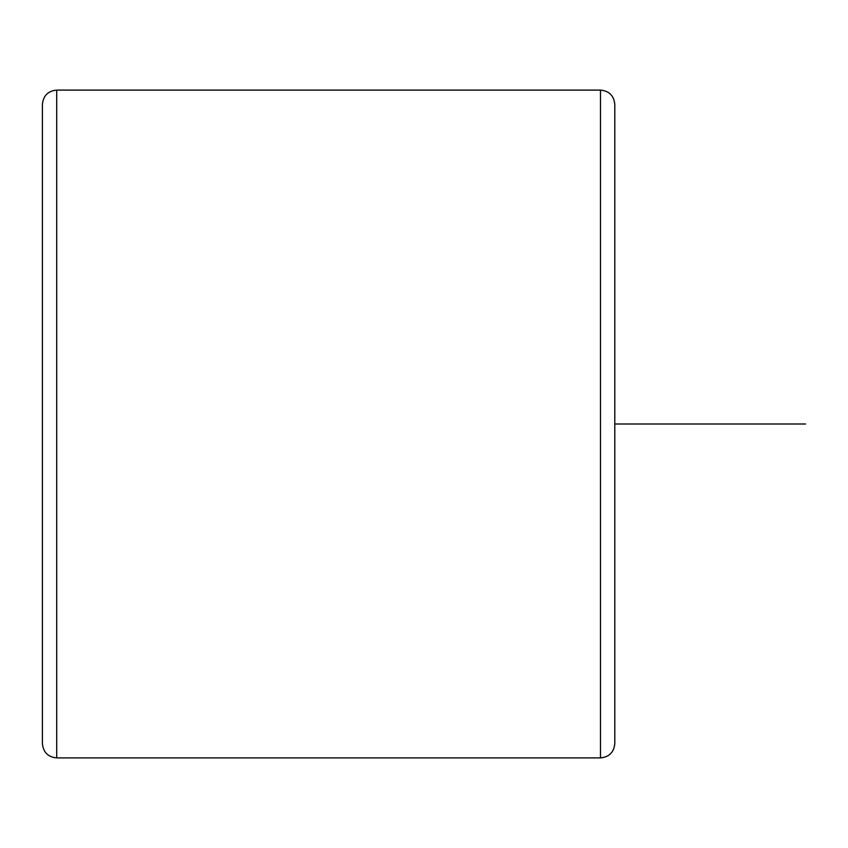 <?xml version="1.0" encoding="UTF-8"?>
<svg xmlns="http://www.w3.org/2000/svg" width="848" height="848" viewBox="0 0 848 848"><rect width="100%" height="100%" fill="white"/><g stroke="black" fill="none" stroke-linecap="round" stroke-linejoin="round"><path stroke-width="1.27" d="M600.49 90.1L600.49 757.9C609.182 757.052 613.952 752.282 614.8 743.59L614.8 104.41C613.952 95.718 609.182 90.948 600.49 90.1L56.71 90.1C48.018 90.948 43.248 95.718 42.4 104.41L42.4 743.59C43.248 752.282 48.018 757.052 56.71 757.9L56.71 90.1M614.8 424L805.6 424M600.49 757.9L56.71 757.9"/></g></svg>

